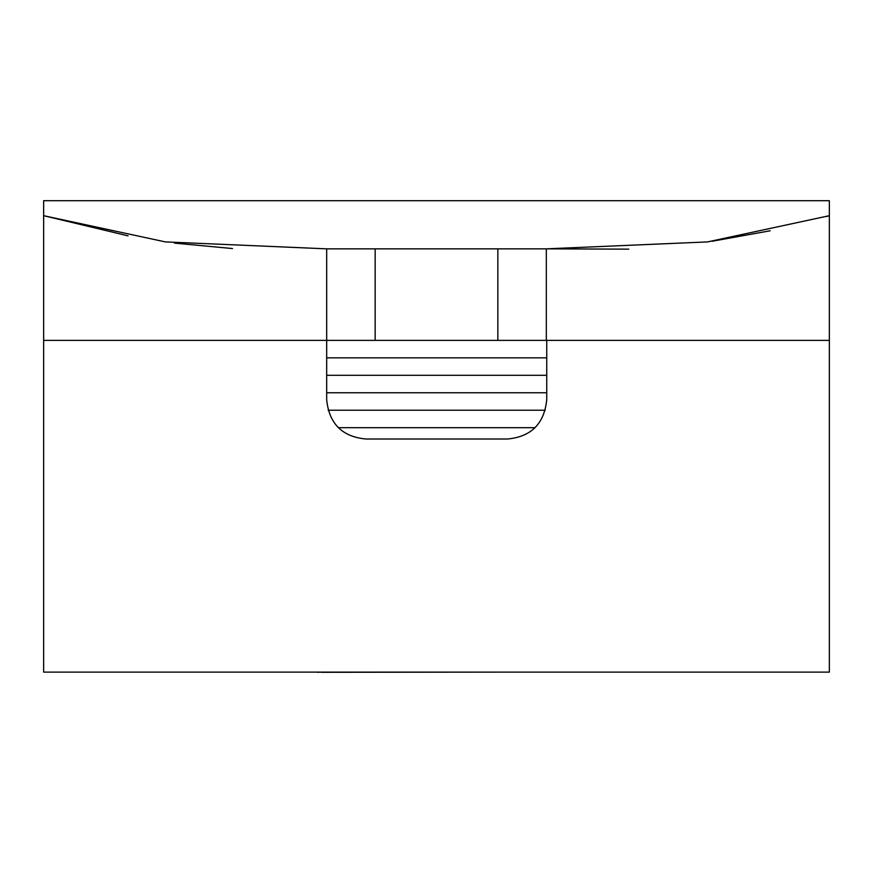<?xml version="1.0" encoding="UTF-8"?>
<svg xmlns="http://www.w3.org/2000/svg" width="873" height="873" viewBox="0 0 873 873"><rect width="100%" height="100%" fill="white"/><g stroke="black" fill="none" stroke-linecap="round" stroke-linejoin="round"><path stroke-width="1.31" d="M826.251 216.591L829.35 215.686L829.35 340.383L43.65 340.383L43.65 672.123L829.35 672.123L829.35 340.383L546.738 340.383L546.738 399.725C544.305 423.7 531.21 436.795 507.453 439.01L365.962 439.01C342.216 436.816 329.121 423.721 326.677 399.725L326.677 340.383L43.65 340.383L43.65 215.686L165.357 241.897L326.677 248.849L546.323 248.849L707.512 241.919L829.35 215.686L829.35 200.703L43.65 200.703L43.65 215.686L128.058 235.852M497.839 340.383L497.839 248.849M375.161 340.383L375.161 248.849M546.323 340.383L546.323 248.849L628.767 249.154M712.084 241.264L770.172 230.778M174.425 243.109L232.524 248.554M317.597 672.297L321.253 672.123M321.253 672.297L322.432 672.297M321.428 672.297L498.832 672.123M326.677 340.383L326.677 248.849M326.677 357.843L546.738 357.843L326.677 357.843M326.677 375.303L546.738 375.303L326.677 375.303M326.677 392.763L546.738 392.763L326.677 392.763M328.128 410.223L545.287 410.223L328.128 410.223M338.353 427.683L535.062 427.683L338.353 427.683"/></g></svg>

